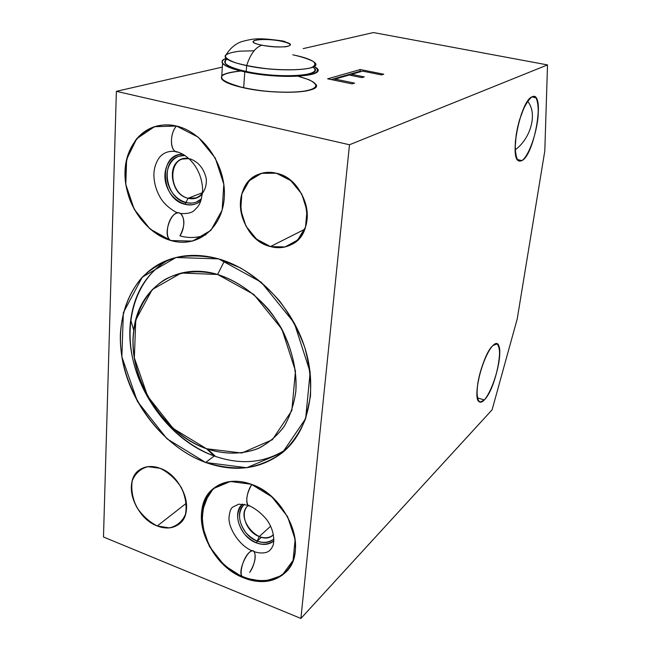 <?xml version="1.0" encoding="UTF-8"?>
<svg xmlns="http://www.w3.org/2000/svg" width="651" height="651" viewBox="0 0 651 651"><rect width="100%" height="100%" fill="white"/><g stroke="black" fill="none" stroke-linecap="round" stroke-linejoin="round"><path stroke-width="0.98" d="M222.325 67.102L116.374 91.327L222.325 67.102L116.374 91.327L349.489 144.758L116.374 91.327L103.485 537.01L116.374 91.327L103.485 537.01L300.9 618.45L103.485 537.01L300.9 618.45L492.091 409.821L300.9 618.45L349.489 144.758L547.515 64.905L544.806 150.926L517.211 318.966L492.091 409.821L517.211 318.966L544.806 150.926L547.515 64.905L349.489 144.758L300.9 618.45L492.091 409.821L517.211 318.966L544.806 150.926L547.515 64.905L373.43 32.55L303.179 48.613M484.295 399.966C494.41 390.266 504.476 347.846 497.462 344.208C496.249 343.37 494.719 343.826 492.864 345.567C482.863 353.9 472.081 398.111 479.112 401.716C480.471 402.733 482.196 402.147 484.295 399.966L477.305 397.81L484.295 399.966C478.103 405.125 475.914 399.763 477.728 383.887C479.974 369.052 487.225 350.808 492.864 345.567C506.356 331.969 497.38 387.312 484.295 399.966L477.305 397.81M521.996 160.577C533.429 155.125 544.521 99.294 534.504 96.657L532.038 96.836C520.67 100.417 508.87 158.535 518.855 160.943L521.996 160.577L517.35 159.544L521.996 160.577L519.767 161.196L517.87 160.211L516.414 157.632L515.112 148.225L516.194 134.757L517.594 127.344L519.474 120.004L524.275 107.098L526.928 102.215L529.564 98.74L532.038 96.836C545.432 89.781 534.967 154.246 521.996 160.577L517.35 159.544M527.603 101.198C538.279 114.161 529.906 139.395 515.153 149.836C529.906 139.395 538.279 114.161 527.603 101.198C538.279 114.161 529.906 139.395 515.153 149.836M276.341 173.223C294.455 177.487 309.095 199.312 307.109 219.127C305.384 239.015 287.994 251.579 270.45 246.558C252.881 241.83 239.023 221.096 240.463 201.737C241.643 182.321 258.252 168.666 276.341 173.223C270.198 171.758 264.387 172.084 258.903 174.199C229.111 184.314 238.478 239.511 270.45 246.558C277.855 248.527 284.78 247.901 291.233 244.67C318.494 232.846 307.793 179.261 276.341 173.223M160.032 468.289C174.989 473.757 187.578 492.717 186.536 508.236C185.714 523.843 171.831 531.932 157.265 525.967C142.683 520.222 130.68 502.1 131.347 486.842C131.795 471.503 145.083 462.584 160.032 468.289C152.163 465.489 145.393 465.986 139.713 469.753C122.396 480.462 134.285 517.854 157.265 525.967C165.793 529.19 173.085 528.547 179.131 524.039C195.349 512.793 182.841 475.751 160.032 468.289M251.351 484.295C277.025 493.474 298.085 525.097 295.326 550.404C292.942 575.858 268.383 588.13 243.832 577.893C219.232 568.014 199.759 538.637 201.436 514.005C202.746 489.259 225.702 474.734 251.351 484.295C236.557 479.234 224.107 480.495 213.992 488.087C187.171 507.324 206.595 564.303 243.832 577.893C260.587 584.24 274.486 582.417 285.52 572.416C309.119 551.771 287.913 496.111 251.351 484.295M218.598 258.878L240.52 267.943C254.777 276.602 267.764 287.587 279.499 300.884C290.167 315.214 298.557 330.667 304.684 347.219C309.298 363.99 311.219 380.396 310.446 396.426L305.636 418.634C300.062 432.069 292.372 443.364 282.575 452.526C271.809 460.241 259.855 465.302 246.705 467.719C233.172 468.582 219.477 466.824 205.618 462.47C156.915 444.657 118.604 386.84 120.386 334.207C121.745 312.041 129.232 292.169 142.268 277.147C151.903 268.114 163.157 261.572 176.022 257.503C189.587 255.046 203.779 255.501 218.598 258.878C198.482 253.402 180.181 254.37 163.686 261.783C129.207 277.668 113.591 320.862 123.291 364.267C132.983 407.729 166.453 448.002 205.618 462.47C234.645 472.667 260.245 469.395 282.42 452.648C308.281 431.694 318.16 389.249 304.725 347.349C291.322 305.465 255.802 269.376 218.598 258.878M170.961 240.561C144.994 233.31 123.918 201.672 125 171.644C125.7 141.536 149.307 119.467 176.462 126.034C203.641 132.137 226.589 166.396 224.278 197.546C222.373 228.802 196.895 248.243 170.961 240.561L170.456 240.268C161.66 235.369 172.189 207.498 180.506 213.52C172.189 207.498 161.66 235.369 170.456 240.268L170.961 240.561C164.044 237.656 167.681 217.206 175.811 213.52C183.875 209.329 186.772 225.873 179.92 235.865C184.99 226.117 185.185 218.671 180.506 213.52C187.179 213.894 191.752 212.869 194.234 210.444C198.474 205.96 201.126 204.699 202.616 190.287C202.274 170.22 189.164 154.417 175.534 151.48C169.675 148.9 170.204 132.845 176.462 126.034C202.73 131.966 225.295 164.215 224.4 194.706C223.846 225.279 200.931 246.273 175.697 241.635L170.961 240.561M547.515 64.905L373.43 32.55L547.515 64.905L349.489 144.758L116.374 91.327M297.955 76.208C317.485 81.66 321.041 86.396 308.615 90.432C295.416 93.654 265.03 92.499 243.686 87.82C214.968 79.788 214.016 74.181 240.846 71C232.366 71.756 226.271 73.099 222.569 75.011C220.624 77.2 221.796 79.609 226.076 82.246C234.677 86.192 250.375 89.643 268.114 91.433C279.946 92.287 290.59 92.393 300.054 91.75C308.151 90.692 313.416 89.097 315.857 86.965C316.435 84.638 314.116 82.213 308.891 79.691L297.955 76.208M327.64 78.828L360.272 69.527L383.724 74.222L381.462 74.914L362.615 71.13L351.564 74.32L364.283 76.899L361.899 77.615L349.139 75.02L335.045 79.097L354.575 83.116L352.077 83.873L327.64 78.828L360.272 69.527L360.093 71.252L331.204 79.568L360.093 71.252L360.272 69.527L383.724 74.222L381.462 74.914L362.615 71.13L351.564 74.32L351.442 75.492L351.564 74.32L364.283 76.899L361.899 77.615L349.139 75.02L335.045 79.097L334.931 80.333L335.045 79.097L354.575 83.116L352.077 83.873L327.64 78.828L352.077 83.873L354.575 83.116L335.045 79.097L349.139 75.02L361.899 77.615L364.283 76.899L351.564 74.32L362.615 71.13L381.462 74.914L383.724 74.222L360.272 69.527L327.64 78.828M315.938 84.443C322.595 92.662 276.219 95.249 243.686 87.82L244.768 71.879C277.489 79.121 324.052 76.981 317.322 69.169L314.856 66.907C331.701 75.947 281.94 80.106 244.768 71.879L243.686 87.82C231.349 85.053 223.993 82.075 221.609 78.893L221.804 75.687M225.531 58.598C222.308 59.892 221.316 61.454 222.561 63.285C224.969 66.312 232.366 69.177 244.768 71.879C224.025 66.996 217.613 62.577 225.531 58.598C212.999 63.131 235.939 72.473 269.123 75.443C302.267 78.551 326.102 73.587 314.856 66.907M314.677 68.949C321.033 76.338 277.09 78.348 246.233 71.52C234.506 68.973 227.5 66.264 225.23 63.399L225.409 60.559C222.829 64.14 229.77 67.794 246.233 71.52C280.646 79.137 327.29 75.524 312.814 67.118C322.351 73.303 299.94 77.738 269.376 74.898C238.771 72.18 216.897 63.635 227.402 59.257M314.303 62.284C325.231 70.137 279.564 72.847 246.639 65.637C250.456 53.895 255.591 47.092 262.027 45.22C282.949 49.517 302.536 45.09 281.248 41.184L284.992 41.404L281.248 41.184C261.393 37.058 240.699 41.111 262.027 45.22C255.591 47.092 250.456 53.895 246.639 65.637C233.253 62.732 226.084 59.729 225.116 56.629L226.304 54.399L225.124 55.929L225.588 57.638C227.866 60.445 234.881 63.114 246.639 65.637L246.233 71.52L246.639 65.637C277.562 72.399 321.57 70.544 315.182 63.302C312.895 60.234 305.433 57.41 292.812 54.814C302.178 56.906 309.062 59.168 313.465 61.617C315.971 64.034 315.068 66.109 310.763 67.859C301.893 70.056 285.276 70.414 266.959 68.721C254.899 67.248 244.532 65.303 235.849 62.895C228.924 60.372 225.376 57.963 225.205 55.669C227.134 53.61 232 52.121 239.828 51.185L254.069 50.77M262.027 45.22C240.699 41.111 261.393 37.058 281.248 41.184C302.536 45.09 282.949 49.517 262.027 45.22C255.591 47.092 250.456 53.895 246.639 65.637L246.233 71.52M360.272 69.527L360.093 71.252L361.329 71.496L360.093 71.252L331.204 79.568M304.741 229.266L270.45 246.558L304.741 229.266L270.45 246.558L285.105 246.941L297.637 240.056L305.498 227.118L307.003 210.639L301.738 193.974L290.753 180.579L276.341 173.223L261.499 173.329L249.219 180.742L241.846 193.852L240.715 210.013L245.956 226.117L256.527 239.12L270.45 246.558M186.422 503.19L157.265 525.967L186.422 503.19L157.265 525.967L169.317 527.904C176.787 526.179 182.166 521.679 185.454 514.404C186.992 505.957 185.641 497.038 181.409 487.656C175.656 478.916 168.536 472.463 160.032 468.289L147.867 466.661C140.486 468.696 135.286 473.375 132.267 480.715C130.957 489.08 132.381 497.812 136.531 506.893C142.089 515.372 148.998 521.728 157.265 525.967M244.475 577.282L243.832 577.893L244.475 577.282L243.832 577.893L264.379 581.563L282.005 575.427L293.08 560.421L295.131 539.362L287.547 516.552L271.833 496.811L251.351 484.295L230.43 481.463L213.308 488.641L203.226 504.118L201.916 524.706L209.427 546.466L224.31 565.369L243.832 577.893M244.044 577.111L242.082 576.322C236.923 571.073 249.65 545.343 254.191 551.649C249.65 545.343 236.923 571.073 242.082 576.322L244.044 577.111C237.818 578.104 242.449 557.679 249.715 552.138C256.966 546.173 256.836 562.407 249.667 572.449C254.899 563.595 256.404 556.654 254.191 551.649C258.952 553.22 263.183 553.399 266.877 552.186C269.628 551.185 271.768 548.712 273.298 544.757C274.893 535.765 271.581 527.107 268.391 522.208C267.138 519.433 258.463 509.367 248.023 505.225C245.541 500.318 246.794 493.393 251.782 484.458C246.794 493.393 245.541 500.318 248.023 505.225L250.114 506.022L248.023 505.225L238.722 504.167L232.952 506.991C230.861 508.089 229.534 511.719 228.981 517.887C228.574 528.433 239.454 545.863 252.295 550.901M262.15 580.586C271.768 580.708 279.727 577.819 286.009 571.92L277.944 577.429L267.065 580.293C258.642 581.156 250.318 579.829 242.082 576.322C228.2 569.999 217.41 559.86 209.712 545.896C205.692 537.311 203.381 532.428 202.38 518.57C203.055 505.436 205.504 499.822 208.629 494.312L205.195 501.091L203.193 508.675L208.613 494.337M184.9 204.3C160.292 199.076 158.209 152.928 183.102 154.271C158.209 152.928 160.292 199.076 184.9 204.3L188.09 198.278C167.022 193.77 167.6 154.141 188.993 158.608L182.199 159.088C166.078 163.531 170.936 194.714 188.09 198.278L184.9 204.3C190.946 205.806 196.26 204.658 200.85 200.866C196.26 204.658 190.946 205.806 184.9 204.3L188.09 198.278L196.927 197.88L202.412 193.892C198.579 198.173 193.811 199.629 188.09 198.278L202.518 192.68L188.09 198.278M256.404 542.893C240.357 537.295 231.561 513.037 242.432 504.045C231.561 513.037 240.357 537.295 256.404 542.893L259.228 536.57C246.306 532.103 239.332 512.492 248.243 505.445C239.332 512.492 246.306 532.103 259.228 536.57L256.404 542.893C263.329 545.424 269.164 544.773 273.908 540.932C269.164 544.773 263.329 545.424 256.404 542.893L259.228 536.57C264.892 538.613 269.62 538.011 273.412 534.772C269.644 538.011 264.908 538.621 259.228 536.57L270.588 526.236M177.894 152.033L175.534 151.48L177.894 152.033C170.22 153.042 169.065 134.016 176.462 126.034C170.204 132.845 169.675 148.9 175.534 151.48C168.853 150.715 163.515 152.651 159.536 157.282C156.02 162.189 154.141 167.812 153.888 174.151C153.896 183.24 156.484 191.776 161.651 199.743C166.802 207.099 175.957 212.674 178.105 212.893M175.697 241.635L170.456 240.268C151.748 233.481 138.272 220.103 130.013 200.158C123.259 181.442 121.965 160.333 136.336 139.184C146.768 127.091 160.146 122.705 176.462 126.034L154.458 126.693L136.734 138.712L126.611 159.357L125.789 184.453L134.212 209.24L150.243 229.176L170.961 240.561L192.566 241.082L210.891 230.34L222.162 210.086L223.814 184.217L215.286 158.071L198.278 137.206L176.462 126.034M273.412 534.772L273.436 534.748C260.197 548.191 233.611 517.146 248.243 505.445M286.35 449.182C265.405 462.837 241.838 465.27 215.644 456.489L214.269 456.001C240.943 465.351 264.973 463.081 286.35 449.182C264.973 463.081 240.943 465.351 214.269 456.001L205.618 462.47L214.269 456.001L206.489 448.742L207.685 449.166C225.816 454.748 242.888 454.431 258.878 448.197C268.798 442.949 277.261 435.641 284.259 426.267C290.2 415.859 294.073 404.092 295.871 390.966C297.629 363.982 287.766 333.857 269.148 310.128C254.061 292.779 236.883 280.898 217.605 274.47L224.522 260.774L217.605 274.47C175.444 261.572 138.11 288.873 133.78 330.366C127.108 376.978 161.806 433.436 206.489 448.742L214.269 456.001C162.815 438.229 123.185 373.739 130.729 319.983C134.423 292.608 147.028 272.541 168.536 259.79C136.564 277.611 123.202 320.121 133.488 361.98C143.79 403.897 176.356 442.127 214.269 456.001C176.356 442.127 143.79 403.897 133.488 361.98C123.202 320.121 136.564 277.611 168.536 259.79M206.489 448.742C224.693 454.642 241.887 454.577 258.065 448.555C268.114 443.429 276.699 436.219 283.836 426.91C289.915 416.542 293.91 404.784 295.814 391.642C296.978 370.769 292.34 349.945 281.899 329.17C266.902 302.699 242.88 282.42 217.605 274.47C198.669 269.636 180.498 271.418 165.419 279.238C146.149 291.03 134.562 312.919 133.129 338.382C131.364 383.651 164.54 433.68 206.489 448.742L241.765 453.023L272.354 439.742L291.827 410.61L295.481 370.98L281.899 329.17L253.833 294.464L217.605 274.47L181.247 273.029L152.212 289.573L135.766 319.934L134.342 357.838L147.663 396.264L173.182 428.472L206.489 448.742L214.269 456.001L205.618 462.47L246.705 467.719L282.575 452.526L305.636 418.634L310.153 372.177L294.276 322.986L261.222 282.184L218.598 258.878L176.022 257.503L142.268 277.147L123.34 312.716L121.867 356.821L137.402 401.39L166.981 438.782L205.618 462.47M185.795 202.607L190.434 203.234L194.193 202.795L196.333 202.119L201.509 198.758C191.996 208.206 174.452 201.249 168.853 186.096C162.856 171.083 171.425 154.393 185.03 155.467L178.895 156.232C159.772 161.424 165.517 198.352 185.795 202.607M257.194 541.119C263.867 543.544 269.441 542.853 273.925 539.061C265.234 544.936 255.998 542.95 246.216 533.112C238.063 521.866 237.412 512.247 244.247 504.273C233.668 512.581 241.903 535.806 257.194 541.119L261.409 537.27M532.038 96.836L536.042 97.935C537.881 101.865 538.564 108.131 538.1 116.741C536.204 135.123 528.612 155.923 521.996 160.577L517.87 160.211C515.844 156.745 515.006 150.617 515.356 141.845C516.487 132.12 518.619 122.551 521.744 113.128C525.211 104.819 528.645 99.391 532.038 96.836M492.864 345.567L496.973 343.948C498.959 345.787 499.83 350.108 499.586 356.919C498.137 372.022 490.919 392.439 484.295 399.966L480.08 402.172C477.932 400.756 476.923 396.622 477.053 389.762C478.363 374.17 486.183 352.427 492.864 345.567M300.9 618.45L349.489 144.758M243.686 87.82L244.768 71.879M281.248 41.184C261.263 37.18 241.326 41.086 262.027 45.22C270.621 46.709 278.465 47.222 285.586 46.774C292.852 45.456 291.404 43.584 281.248 41.184M351.564 74.32L351.442 75.492M335.045 79.097L334.931 80.333M361.329 71.496L360.093 71.252M183.102 154.271C169.146 153.945 160.773 171.303 166.949 186.796C172.751 202.42 190.588 209.988 200.85 200.866M242.432 504.045C235.442 512.54 236.223 522.663 244.768 534.406C254.972 544.716 264.688 546.889 273.908 540.932M205.911 234.734C197.554 237.989 188.888 238.364 179.92 235.865M188.993 158.608C167.502 154.881 167.494 193.965 188.676 198.425C199.141 200.378 207.628 190.8 206.188 178.309C203.82 168.479 198.482 161.993 190.173 158.852M217.605 274.47L224.522 260.774M251.782 484.458C245.98 492.84 244.922 507.072 250.114 506.022M497.462 344.208L496.046 343.801M317.086 71.756L317.322 69.169M221.609 78.893L222.561 63.285M225.588 57.638L225.23 63.399M283.144 41.029C257.584 37.441 253.548 38.604 241.594 41.64C234.629 44.162 229.136 49.159 225.116 56.629M215.644 456.489L207.685 449.166M130.729 319.983L133.78 330.366"/></g></svg>

